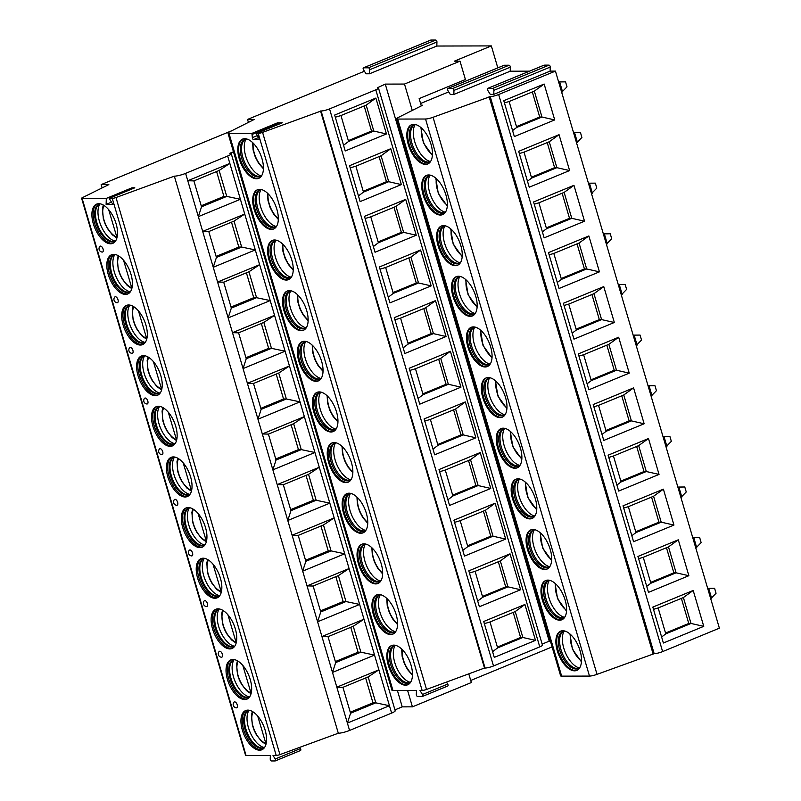 <?xml version="1.0" encoding="UTF-8"?>
<svg xmlns="http://www.w3.org/2000/svg" width="801" height="801" viewBox="0 0 801 801"><rect width="100%" height="100%" fill="white"/><g stroke="black" fill="none" stroke-linecap="round" stroke-linejoin="round"><path stroke-width="1.2" d="M231.99 130.643L101.156 184.6L108.836 184.59L82.353 197.687A3.164 0.551 -16.4 0 0 81.612 198.298A3.164 0.551 -16.4 0 0 82.123 198.448L106.313 198.398L106.112 204.375L112.861 204.365L109.146 198.388L112.26 198.378A3.164 0.551 -16.4 0 0 115.985 197.527L174.348 176.16A8.441 1.482 -16.4 0 0 185.612 173.376L227.664 156.025A8.441 1.482 -16.4 0 0 231.239 153.652A8.441 1.482 -16.4 0 0 229.857 153.261L233.451 151.779M109.146 198.388L134.798 187.804L131.965 187.814L131.925 188.986M106.313 198.398L131.965 187.814M364.415 71.229L247.549 119.429L254.317 119.419L229.456 131.915A6.338 1.111 -16.4 0 0 227.975 133.156A6.338 1.111 -16.4 0 0 229.006 133.447L251.914 133.397L252.355 137.632A1.372 0.691 -112.4 0 0 253.567 139.574L258.583 139.564A1.372 0.691 -112.4 0 0 258.723 139.534A1.372 0.691 -112.4 0 0 258.653 137.622L256.57 134.278L256.54 133.397L258.192 133.377A3.695 0.651 -16.4 0 0 262.578 132.375L321.111 110.989A6.338 1.111 -16.4 0 0 329.551 108.896L375.809 89.812A6.338 1.111 -16.4 0 0 378.483 88.03A6.338 1.111 -16.4 0 0 377.461 87.74L385.271 84.105L404.495 84.055L460.004 61.156L454.337 61.176L491.343 45.907L436.815 46.037L369.531 73.782L366.017 73.792L363.504 69.757A1.372 0.691 67.6 0 1 363.424 67.845A1.372 0.691 67.6 0 1 363.564 67.815L368.45 67.805A1.372 0.691 67.6 0 1 369.661 69.747L369.531 73.782M248.41 122.383L247.549 119.429M282.132 122.853L277.567 122.813L278.097 124.505M227.975 133.156L391.929 690.222A6.338 1.111 -16.4 0 0 392.961 690.522L416.46 690.462L416.32 694.507A1.372 0.691 -112.4 0 0 417.531 696.449L422.417 696.439A1.372 0.691 -112.4 0 0 422.558 696.409A1.372 0.691 -112.4 0 0 422.477 694.497L419.964 690.462L422.147 690.452A3.695 0.651 -16.4 0 0 426.532 689.441L484.495 668.054L320.54 110.989M388.275 665.19A21.216 10.753 67.6 0 1 391.569 645.556A21.216 10.753 67.6 0 1 411.043 665.14A21.216 10.753 67.6 0 1 407.749 684.775A21.216 10.753 67.6 0 1 388.275 665.19M373.376 614.547A21.216 10.753 67.6 0 1 376.67 594.913A21.216 10.753 67.6 0 1 396.135 614.497A21.216 10.753 67.6 0 1 392.85 634.132A21.216 10.753 67.6 0 1 373.376 614.547M358.468 563.904A21.216 10.753 67.6 0 1 361.762 544.269A21.216 10.753 67.6 0 1 381.236 563.854A21.216 10.753 67.6 0 1 377.942 583.488A21.216 10.753 67.6 0 1 358.468 563.904M343.559 513.261A21.216 10.753 67.6 0 1 346.853 493.626A21.216 10.753 67.6 0 1 366.327 513.211A21.216 10.753 67.6 0 1 363.033 532.845A21.216 10.753 67.6 0 1 343.559 513.261M328.66 462.618A21.216 10.753 67.6 0 1 331.954 442.983A21.216 10.753 67.6 0 1 351.429 462.567A21.216 10.753 67.6 0 1 348.135 482.202A21.216 10.753 67.6 0 1 328.66 462.618M313.752 411.974A21.216 10.753 67.6 0 1 317.046 392.34A21.216 10.753 67.6 0 1 336.52 411.924A21.216 10.753 67.6 0 1 333.226 431.569A21.216 10.753 67.6 0 1 313.752 411.974M298.843 361.331A21.216 10.753 67.6 0 1 302.137 341.697A21.216 10.753 67.6 0 1 321.612 361.281A21.216 10.753 67.6 0 1 318.317 380.926A21.216 10.753 67.6 0 1 298.843 361.331M283.944 310.688A21.216 10.753 67.6 0 1 287.239 291.053A21.216 10.753 67.6 0 1 306.713 310.638A21.216 10.753 67.6 0 1 303.419 330.282A21.216 10.753 67.6 0 1 283.944 310.688M269.036 260.045A21.216 10.753 67.6 0 1 272.33 240.41A21.216 10.753 67.6 0 1 291.804 259.995A21.216 10.753 67.6 0 1 288.51 279.639A21.216 10.753 67.6 0 1 269.036 260.045M254.137 209.401A21.216 10.753 67.6 0 1 257.421 189.767A21.216 10.753 67.6 0 1 276.896 209.351A21.216 10.753 67.6 0 1 273.602 228.996A21.216 10.753 67.6 0 1 254.137 209.401M239.229 158.758A21.216 10.753 67.6 0 1 242.523 139.124A21.216 10.753 67.6 0 1 261.997 158.708A21.216 10.753 67.6 0 1 258.703 178.353A21.216 10.753 67.6 0 1 239.229 158.758M484.495 668.054L485.066 668.054A6.338 1.111 -16.4 0 0 493.506 665.971L539.764 646.888A6.338 1.111 -16.4 0 0 542.437 645.105L378.483 88.03M535.489 640.379L494.277 657.381L483.714 621.486L524.925 604.485L535.489 640.379L522.863 637.486L497.631 647.899L490.002 621.976L484.355 623.649M520.59 589.736L479.378 606.737L468.815 570.843L510.027 553.841L520.59 589.736L507.954 586.843L482.723 597.256L475.093 571.333L469.446 573.005M505.681 539.093L464.47 556.094L453.907 520.199L495.118 503.198L505.681 539.093L493.046 536.199L467.814 546.612L460.195 520.69L454.537 522.362M490.773 488.45L449.561 505.451L438.998 469.556L480.21 452.565L490.773 488.45L478.147 485.556L452.915 495.969L445.286 470.047L439.639 471.719M475.874 437.807L434.663 454.808L424.099 418.913L465.311 401.922L475.874 437.807L463.238 434.913L438.007 445.326L430.377 419.404L424.73 421.076M460.965 387.163L419.754 404.165L409.191 368.27L450.402 351.279L460.965 387.163L448.34 384.27L423.108 394.683L415.479 368.76L409.832 370.432M446.057 336.52L404.845 353.521L394.282 317.627L435.494 300.635L446.057 336.52L433.431 333.627L408.2 344.04L400.57 318.117L394.923 319.789M431.158 285.877L389.947 302.878L379.384 266.983L420.595 249.992L431.158 285.877L418.522 282.983L393.291 293.396L385.661 267.474L380.014 269.146M416.25 235.234L375.038 252.235L364.475 216.34L405.686 199.349L416.25 235.234L403.624 232.34L378.392 242.753L370.763 216.831L365.116 218.503M401.341 184.59L360.13 201.592L349.566 165.697L390.778 148.706L401.341 184.59L388.715 181.707L363.484 192.11L355.854 166.187L350.207 167.86M386.442 133.947L345.231 150.948L334.668 115.054L375.879 98.062L386.442 133.947L373.807 131.064L348.575 141.467L340.946 115.544L335.299 117.216M542.147 644.094L549.226 641.17L385.271 84.105M412.265 110.448L404.495 84.055M549.226 641.17L550.417 641.17M421.296 105.902L419.153 98.603L465.411 79.529L460.004 61.156M421.096 105.221L422.668 105.211L398.157 117.537A6.338 1.111 -16.4 0 0 396.665 118.778A6.338 1.111 -16.4 0 0 397.696 119.069L425.541 119.009A6.338 1.111 -16.4 0 0 433.061 117.276L490.222 96.611A6.338 1.111 -16.4 0 0 498.663 94.518L555.433 71.099L719.388 628.174L662.617 651.593A6.338 1.111 -16.4 0 1 654.177 653.686L597.015 674.352A6.338 1.111 -16.4 0 1 589.496 676.084L561.651 676.144A6.338 1.111 -16.4 0 1 560.62 675.854L396.665 118.778M529.481 71.159L510.187 71.209L453.837 94.448L450.322 94.458L447.809 90.423A1.372 0.691 67.6 0 1 447.729 88.5A1.372 0.691 67.6 0 1 447.879 88.48L452.755 88.47A1.372 0.691 67.6 0 1 453.967 90.413L453.837 94.448M503.959 65.342A1.372 0.691 67.6 0 1 504.079 65.261A1.372 0.691 67.6 0 1 504.23 65.231L509.106 65.221A1.372 0.691 67.6 0 1 510.317 67.164L510.187 71.209M497.801 67.855L491.343 45.907M430.588 40.17A1.372 0.691 67.6 0 1 430.708 40.09A1.372 0.691 67.6 0 1 430.848 40.06L435.734 40.05A1.372 0.691 67.6 0 1 436.945 41.992L436.815 46.037M555.433 71.099L550.107 71.119L493.756 94.358L490.252 94.368L487.739 90.333A1.372 0.691 67.6 0 1 487.659 88.41A1.372 0.691 67.6 0 1 487.799 88.39L492.685 88.38A1.372 0.691 67.6 0 1 493.897 90.323L493.756 94.358M543.889 65.251A1.372 0.691 67.6 0 1 544.009 65.171A1.372 0.691 67.6 0 1 544.149 65.141L549.035 65.131A1.372 0.691 67.6 0 1 550.247 67.074L550.107 71.119M420.585 103.489L448.72 91.885M703.759 626.352L663.388 643.003L652.825 607.108L693.195 590.457L703.759 626.352L691.013 623.458L665.781 633.871L658.162 607.949L653.486 609.351M688.86 575.709L648.49 592.36L637.926 556.465L678.297 539.814L688.86 575.709L676.114 572.815L650.883 583.228L643.253 557.306L638.577 558.708M673.951 525.066L633.581 541.716L623.018 505.821L663.388 489.171L673.951 525.066L661.205 522.172L635.974 532.585L628.344 506.663L623.679 508.064M659.043 474.422L618.672 491.073L608.109 455.178L648.48 438.527L659.043 474.422L646.307 471.529L621.075 481.942L613.446 456.019L608.77 457.421M644.144 423.779L603.774 440.43L593.211 404.545L633.581 387.884L644.144 423.779L631.398 420.885L606.167 431.298L598.537 405.376L593.861 406.778M629.236 373.136L588.865 389.787L578.302 353.902L618.672 337.241L629.236 373.136L616.49 370.242L591.258 380.655L583.629 354.733L578.963 356.135M614.327 322.493L573.957 339.143L563.393 303.259L603.764 286.598L614.327 322.493L601.591 319.599L576.36 330.012L568.73 304.09L564.054 305.491M599.428 271.849L559.058 288.5L548.495 252.615L588.865 235.955L599.428 271.849L586.682 268.956L561.451 279.369L553.821 253.446L549.146 254.848M584.52 221.206L544.149 237.857L533.586 201.972L573.957 185.321L584.52 221.206L571.774 218.313L546.542 228.726L538.913 202.803L534.247 204.205M569.611 170.563L529.241 187.214L518.678 151.329L559.048 134.678L569.611 170.563L556.875 167.669L531.644 178.082L524.014 152.16L519.338 153.562M554.713 119.92L514.342 136.571L503.779 100.686L544.149 84.035L554.713 119.92L541.967 117.026L516.735 127.439L509.106 101.517L504.44 102.918M557.306 650.812A21.216 10.753 -112.4 0 0 576.78 670.407A21.216 10.753 -112.4 0 0 580.074 650.762A21.216 10.753 -112.4 0 0 560.6 631.178A21.216 10.753 -112.4 0 0 557.306 650.812M542.397 600.169A21.216 10.753 -112.4 0 0 561.871 619.764A21.216 10.753 -112.4 0 0 565.166 600.119A21.216 10.753 -112.4 0 0 545.691 580.535A21.216 10.753 -112.4 0 0 542.397 600.169M527.499 549.526A21.216 10.753 -112.4 0 0 546.963 569.121A21.216 10.753 -112.4 0 0 550.257 549.476A21.216 10.753 -112.4 0 0 530.783 529.892A21.216 10.753 -112.4 0 0 527.499 549.526M512.59 498.883A21.216 10.753 -112.4 0 0 532.064 518.477A21.216 10.753 -112.4 0 0 535.358 498.833A21.216 10.753 -112.4 0 0 515.884 479.248A21.216 10.753 -112.4 0 0 512.59 498.883M497.681 448.24A21.216 10.753 -112.4 0 0 517.156 467.834A21.216 10.753 -112.4 0 0 520.45 448.19A21.216 10.753 -112.4 0 0 500.975 428.605A21.216 10.753 -112.4 0 0 497.681 448.24M482.783 397.596A21.216 10.753 -112.4 0 0 502.257 417.191A21.216 10.753 -112.4 0 0 505.541 397.546A21.216 10.753 -112.4 0 0 486.067 377.962A21.216 10.753 -112.4 0 0 482.783 397.596M467.874 346.953A21.216 10.753 -112.4 0 0 487.348 366.548A21.216 10.753 -112.4 0 0 490.643 346.903A21.216 10.753 -112.4 0 0 471.168 327.319A21.216 10.753 -112.4 0 0 467.874 346.953M452.965 296.31A21.216 10.753 -112.4 0 0 472.44 315.904A21.216 10.753 -112.4 0 0 475.734 296.26A21.216 10.753 -112.4 0 0 456.26 276.675A21.216 10.753 -112.4 0 0 452.965 296.31M438.067 245.677A21.216 10.753 -112.4 0 0 457.541 265.261A21.216 10.753 -112.4 0 0 460.825 245.617A21.216 10.753 -112.4 0 0 441.361 226.032A21.216 10.753 -112.4 0 0 438.067 245.677M423.158 195.033A21.216 10.753 -112.4 0 0 442.633 214.618A21.216 10.753 -112.4 0 0 445.927 194.973A21.216 10.753 -112.4 0 0 426.452 175.389A21.216 10.753 -112.4 0 0 423.158 195.033M408.25 144.39A21.216 10.753 -112.4 0 0 427.724 163.975A21.216 10.753 -112.4 0 0 431.018 144.33A21.216 10.753 -112.4 0 0 411.544 124.746A21.216 10.753 -112.4 0 0 408.25 144.39M489.081 96.611L653.045 653.686M561.02 631.018A21.216 10.753 67.6 0 0 558.147 650.472A21.216 10.753 -112.4 0 0 577.191 670.217M580.004 667.273A20.055 10.173 -112.4 0 1 578.102 668.605A20.055 10.173 -112.4 0 1 559.689 650.082A20.055 10.173 67.6 0 1 562.803 631.518A20.055 10.173 67.6 0 1 565.095 631.128M563.453 631.298A20.055 10.173 67.6 0 0 562.682 631.839A20.055 10.173 67.6 0 0 560.95 649.561A20.055 10.173 -112.4 0 0 577.781 668.465A20.055 10.173 -112.4 0 0 578.712 668.294M579.273 667.924A21.216 10.753 -112.4 0 1 563.784 648.139A21.216 10.753 67.6 0 1 564.114 631.168M546.122 580.375A21.216 10.753 67.6 0 0 543.238 599.829A21.216 10.753 -112.4 0 0 562.282 619.573M565.106 616.63A20.055 10.173 -112.4 0 1 563.193 617.961A20.055 10.173 -112.4 0 1 544.79 599.438A20.055 10.173 67.6 0 1 547.904 580.875A20.055 10.173 67.6 0 1 550.187 580.485M548.545 580.655A20.055 10.173 67.6 0 0 547.774 581.206A20.055 10.173 67.6 0 0 546.052 598.918A20.055 10.173 -112.4 0 0 562.883 617.821A20.055 10.173 -112.4 0 0 563.814 617.661M564.365 617.281A21.216 10.753 -112.4 0 1 548.875 597.496A21.216 10.753 67.6 0 1 549.206 580.525M531.213 529.731A21.216 10.753 67.6 0 0 528.34 549.186A21.216 10.753 -112.4 0 0 547.383 568.93M550.197 565.987A20.055 10.173 -112.4 0 1 548.295 567.318A20.055 10.173 -112.4 0 1 529.882 548.795A20.055 10.173 67.6 0 1 532.995 530.232A20.055 10.173 67.6 0 1 535.288 529.841M533.646 530.022A20.055 10.173 67.6 0 0 532.875 530.562A20.055 10.173 67.6 0 0 531.143 548.274A20.055 10.173 -112.4 0 0 547.974 567.178A20.055 10.173 -112.4 0 0 548.905 567.018M549.466 566.637A21.216 10.753 -112.4 0 1 533.977 546.853A21.216 10.753 67.6 0 1 534.307 529.882M516.315 479.088A21.216 10.753 67.6 0 0 513.431 498.542A21.216 10.753 -112.4 0 0 532.475 518.287M535.288 515.343A20.055 10.173 -112.4 0 1 533.386 516.675A20.055 10.173 -112.4 0 1 514.983 498.152A20.055 10.173 67.6 0 1 518.087 479.589A20.055 10.173 67.6 0 1 520.38 479.198M518.738 479.378A20.055 10.173 67.6 0 0 517.967 479.919A20.055 10.173 67.6 0 0 516.245 497.641A20.055 10.173 -112.4 0 0 533.065 516.535A20.055 10.173 -112.4 0 0 533.997 516.375M534.557 515.994A21.216 10.753 -112.4 0 1 519.068 496.209A21.216 10.753 67.6 0 1 519.398 479.238M501.406 428.445A21.216 10.753 67.6 0 0 498.522 447.899A21.216 10.753 -112.4 0 0 517.566 467.644M520.39 464.7A20.055 10.173 -112.4 0 1 518.477 466.032A20.055 10.173 -112.4 0 1 500.074 447.519A20.055 10.173 67.6 0 1 503.188 428.946A20.055 10.173 67.6 0 1 505.481 428.555M503.829 428.735A20.055 10.173 67.6 0 0 503.058 429.276A20.055 10.173 67.6 0 0 501.336 446.998A20.055 10.173 -112.4 0 0 518.167 465.892A20.055 10.173 -112.4 0 0 519.098 465.731M519.659 465.351A21.216 10.753 -112.4 0 1 504.159 445.566A21.216 10.753 67.6 0 1 504.49 428.595M486.497 377.802A21.216 10.753 67.6 0 0 483.624 397.256A21.216 10.753 -112.4 0 0 502.668 417.001M505.481 414.057A20.055 10.173 -112.4 0 1 503.579 415.389A20.055 10.173 -112.4 0 1 485.166 396.875A20.055 10.173 67.6 0 1 488.28 378.302A20.055 10.173 67.6 0 1 490.572 377.912M488.93 378.092A20.055 10.173 67.6 0 0 488.159 378.633A20.055 10.173 67.6 0 0 486.427 396.355A20.055 10.173 -112.4 0 0 503.258 415.248A20.055 10.173 -112.4 0 0 504.189 415.088M504.75 414.718A21.216 10.753 -112.4 0 1 489.261 394.923A21.216 10.753 67.6 0 1 489.591 377.952M471.599 327.158A21.216 10.753 67.6 0 0 468.715 346.613A21.216 10.753 -112.4 0 0 487.759 366.357M490.572 363.414A20.055 10.173 -112.4 0 1 488.67 364.745A20.055 10.173 -112.4 0 1 470.267 346.232A20.055 10.173 67.6 0 1 473.371 327.659A20.055 10.173 67.6 0 1 475.664 327.269M474.022 327.449A20.055 10.173 67.6 0 0 473.251 327.989A20.055 10.173 67.6 0 0 471.529 345.712A20.055 10.173 -112.4 0 0 488.35 364.605A20.055 10.173 -112.4 0 0 489.281 364.445M489.842 364.075A21.216 10.753 -112.4 0 1 474.352 344.28A21.216 10.753 67.6 0 1 474.683 327.319M456.69 276.515A21.216 10.753 67.6 0 0 453.807 295.97A21.216 10.753 -112.4 0 0 472.85 315.714M475.674 312.77A20.055 10.173 -112.4 0 1 473.761 314.102A20.055 10.173 -112.4 0 1 455.358 295.589A20.055 10.173 67.6 0 1 458.472 277.016A20.055 10.173 67.6 0 1 460.765 276.625M459.123 276.806A20.055 10.173 67.6 0 0 458.342 277.346A20.055 10.173 67.6 0 0 456.62 295.068A20.055 10.173 -112.4 0 0 473.451 313.962A20.055 10.173 -112.4 0 0 474.382 313.802M474.943 313.431A21.216 10.753 -112.4 0 1 459.454 293.647A21.216 10.753 67.6 0 1 459.774 276.675M441.782 225.872A21.216 10.753 67.6 0 0 438.908 245.326A21.216 10.753 -112.4 0 0 457.952 265.071M460.765 262.127A20.055 10.173 -112.4 0 1 458.863 263.459A20.055 10.173 -112.4 0 1 440.45 244.946A20.055 10.173 67.6 0 1 443.564 226.373A20.055 10.173 67.6 0 1 445.857 225.982M444.215 226.162A20.055 10.173 67.6 0 0 443.444 226.703A20.055 10.173 67.6 0 0 441.711 244.425A20.055 10.173 -112.4 0 0 458.542 263.319A20.055 10.173 -112.4 0 0 459.474 263.159M460.034 262.788A21.216 10.753 -112.4 0 1 444.545 243.003A21.216 10.753 67.6 0 1 444.875 226.032M426.883 175.239A21.216 10.753 67.6 0 0 423.999 194.683A21.216 10.753 -112.4 0 0 443.043 214.428M445.857 211.484A20.055 10.173 -112.4 0 1 443.954 212.816A20.055 10.173 -112.4 0 1 425.551 194.303A20.055 10.173 67.6 0 1 428.665 175.739A20.055 10.173 67.6 0 1 430.948 175.339M429.306 175.519A20.055 10.173 67.6 0 0 428.535 176.06A20.055 10.173 67.6 0 0 426.813 193.782A20.055 10.173 -112.4 0 0 443.644 212.676A20.055 10.173 -112.4 0 0 444.565 212.515M445.126 212.145A21.216 10.753 -112.4 0 1 429.636 192.36A21.216 10.753 67.6 0 1 429.967 175.389M411.974 124.596A21.216 10.753 67.6 0 0 409.091 144.04A21.216 10.753 -112.4 0 0 428.145 163.784M430.958 160.841A20.055 10.173 -112.4 0 1 429.046 162.172A20.055 10.173 -112.4 0 1 410.643 143.659A20.055 10.173 67.6 0 1 413.757 125.096A20.055 10.173 67.6 0 1 416.049 124.696M414.407 124.876A20.055 10.173 67.6 0 0 413.626 125.417A20.055 10.173 67.6 0 0 411.904 143.139A20.055 10.173 -112.4 0 0 428.735 162.032A20.055 10.173 -112.4 0 0 429.666 161.872M430.227 161.502A21.216 10.753 -112.4 0 1 414.738 141.717A21.216 10.753 67.6 0 1 415.058 124.746M661.626 636.995L665.781 633.871M658.162 607.949L683.393 597.536L691.013 623.458L688.75 623.468L665.541 633.04M693.195 590.457L683.393 597.536M688.75 623.468L681.371 598.377M646.717 586.352L650.883 583.228M666.462 547.734L673.851 572.825L676.114 572.815L668.485 546.893L678.297 539.814M673.851 572.825L650.632 582.397M643.253 557.306L668.485 546.893M631.809 535.709L635.974 532.585M651.553 497.091L658.943 522.182L661.205 522.172L653.576 496.25L663.388 489.171M658.943 522.182L635.734 531.754M628.344 506.663L653.576 496.25M616.91 485.066L621.075 481.942M636.655 446.447L644.034 471.539L646.307 471.529L638.677 445.616L648.48 438.527M644.034 471.539L620.825 481.111M613.446 456.019L638.677 445.616M602.002 434.422L606.167 431.298M621.746 395.804L629.135 420.895L631.398 420.885L623.769 394.973L633.581 387.884M629.135 420.895L605.926 430.467M598.537 405.376L623.769 394.973M587.093 383.779L591.258 380.655M606.838 345.161L614.227 370.252L616.49 370.242L608.86 344.33L618.672 337.241M614.227 370.252L591.018 379.824M583.629 354.733L608.86 344.33M572.194 333.136L576.36 330.012M591.939 294.518L599.318 319.609L601.591 319.599L593.962 293.687L603.764 286.598M599.318 319.609L576.109 329.181M568.73 304.09L593.962 293.687M557.286 282.493L561.451 279.369M577.03 243.874L584.42 268.966L586.682 268.956L579.053 243.043L588.865 235.955M584.42 268.966L561.211 278.538M553.821 253.446L579.053 243.043M542.387 231.849L546.542 228.726M562.132 193.231L569.511 218.323L571.774 218.313L564.144 192.4L573.957 185.321M569.511 218.323L546.302 227.895M538.913 202.803L564.144 192.4M527.479 181.206L531.644 178.082M547.223 142.588L554.602 167.679L556.875 167.669L549.246 141.757L559.048 134.678M554.602 167.679L531.393 177.251M524.014 152.16L549.246 141.757M512.57 130.563L516.735 127.439M532.315 91.945L539.704 117.036L541.967 117.026L534.337 91.114L544.149 84.035M539.704 117.036L516.495 126.608M509.106 101.517L534.337 91.114M101.156 184.6L102.087 187.744M81.612 198.298L245.567 755.373A3.164 0.551 -16.4 0 0 246.077 755.523L270.348 755.463L270.227 759.008A1.372 0.691 -112.4 0 0 271.439 760.95L275.154 760.94A1.372 0.691 -112.4 0 0 275.294 760.91A1.372 0.691 -112.4 0 0 275.214 758.998L273.011 755.463L276.215 755.453A3.164 0.551 -16.4 0 0 279.939 754.602L338.312 733.235A8.441 1.482 -16.4 0 0 349.566 730.442L391.619 713.1A8.441 1.482 -16.4 0 0 395.193 710.727L231.239 153.652M265.131 730.142A21.216 10.753 -112.4 0 0 245.657 710.547A21.216 10.753 -112.4 0 0 242.373 730.192A21.216 10.753 -112.4 0 0 261.837 749.776A21.216 10.753 -112.4 0 0 265.131 730.142M250.232 679.498A21.216 10.753 -112.4 0 0 230.758 659.904A21.216 10.753 -112.4 0 0 227.464 679.548A21.216 10.753 -112.4 0 0 246.938 699.133A21.216 10.753 -112.4 0 0 250.232 679.498M235.324 628.855A21.216 10.753 -112.4 0 0 215.849 609.271A21.216 10.753 -112.4 0 0 212.555 628.905A21.216 10.753 -112.4 0 0 232.03 648.49A21.216 10.753 -112.4 0 0 235.324 628.855M220.415 578.212A21.216 10.753 -112.4 0 0 200.951 558.627A21.216 10.753 -112.4 0 0 197.657 578.262A21.216 10.753 -112.4 0 0 217.131 597.846A21.216 10.753 -112.4 0 0 220.415 578.212M205.517 527.569A21.216 10.753 -112.4 0 0 186.042 507.984A21.216 10.753 -112.4 0 0 182.748 527.619A21.216 10.753 -112.4 0 0 202.222 547.203A21.216 10.753 -112.4 0 0 205.517 527.569M190.608 476.925A21.216 10.753 -112.4 0 0 171.134 457.341A21.216 10.753 -112.4 0 0 167.84 476.975A21.216 10.753 -112.4 0 0 187.314 496.56A21.216 10.753 -112.4 0 0 190.608 476.925M175.709 426.282A21.216 10.753 -112.4 0 0 156.235 406.698A21.216 10.753 -112.4 0 0 152.941 426.332A21.216 10.753 -112.4 0 0 172.415 445.917A21.216 10.753 -112.4 0 0 175.709 426.282M160.801 375.639A21.216 10.753 -112.4 0 0 141.326 356.055A21.216 10.753 -112.4 0 0 138.032 375.689A21.216 10.753 -112.4 0 0 157.507 395.273A21.216 10.753 -112.4 0 0 160.801 375.639M145.892 324.996A21.216 10.753 -112.4 0 0 126.418 305.411A21.216 10.753 -112.4 0 0 123.124 325.046A21.216 10.753 -112.4 0 0 142.598 344.63A21.216 10.753 -112.4 0 0 145.892 324.996M130.994 274.353A21.216 10.753 -112.4 0 0 111.519 254.768A21.216 10.753 -112.4 0 0 108.225 274.403A21.216 10.753 -112.4 0 0 127.699 293.997A21.216 10.753 -112.4 0 0 130.994 274.353M116.085 223.709A21.216 10.753 -112.4 0 0 96.611 204.125A21.216 10.753 -112.4 0 0 93.317 223.759A21.216 10.753 -112.4 0 0 112.791 243.354A21.216 10.753 -112.4 0 0 116.085 223.709M236.345 707.854A3.164 1.602 -112.4 0 0 237.236 704.86A3.164 1.602 -112.4 0 0 234.002 702.177A3.434 3.434 0 0 0 236.345 707.854M221.436 657.21A3.164 1.602 -112.4 0 0 222.338 654.217A3.164 1.602 -112.4 0 0 219.104 651.533A3.434 3.434 0 0 0 221.436 657.21M206.538 606.567A3.164 1.602 -112.4 0 0 207.429 603.574A3.164 1.602 -112.4 0 0 204.195 600.89A3.434 3.434 0 0 0 206.538 606.567M191.629 555.924A3.164 1.602 -112.4 0 0 192.52 552.93A3.164 1.602 -112.4 0 0 189.286 550.247A3.434 3.434 0 0 0 191.629 555.924M176.721 505.281A3.164 1.602 -112.4 0 0 177.622 502.297A3.164 1.602 -112.4 0 0 174.388 499.604A3.434 3.434 0 0 0 176.721 505.281M161.822 454.638A3.164 1.602 -112.4 0 0 162.713 451.654A3.164 1.602 -112.4 0 0 159.479 448.96A3.434 3.434 0 0 0 161.822 454.638M146.913 403.994A3.164 1.602 -112.4 0 0 147.805 401.011A3.164 1.602 -112.4 0 0 144.57 398.327A3.434 3.434 0 0 0 146.913 403.994M132.015 353.351A3.164 1.602 -112.4 0 0 132.906 350.367A3.164 1.602 -112.4 0 0 129.672 347.684A3.434 3.434 0 0 0 132.015 353.351M117.106 302.708A3.164 1.602 -112.4 0 0 117.997 299.724A3.164 1.602 -112.4 0 0 114.763 297.041A3.434 3.434 0 0 0 117.106 302.708M102.198 252.065A3.164 1.602 -112.4 0 0 103.089 249.081A3.164 1.602 -112.4 0 0 99.855 246.398A3.434 3.434 0 0 0 102.198 252.065M106.112 204.375L111.489 202.162M174.348 176.16L338.312 733.235M349.566 730.442L347.394 723.073L350.568 713.24L375.799 702.837L389.446 705.721L347.394 723.073L336.831 687.178L378.883 669.836L368.17 676.915L342.938 687.328L336.831 687.178L321.932 636.535L363.984 619.193L374.548 655.078L332.495 672.429L335.659 662.597L328.03 636.685L321.932 636.535L307.023 585.891L349.076 568.55L359.639 604.435L317.586 621.786L320.76 611.954L313.131 586.042L307.023 585.891L292.115 535.248L334.167 517.907L344.73 553.791L302.678 571.143L305.852 561.311L298.222 535.398L292.115 535.248L277.216 484.605L319.269 467.263L329.832 503.148L287.779 520.5L290.943 510.668L283.314 484.755L277.216 484.605L262.307 433.962L304.36 416.62L314.923 452.505L272.871 469.857L276.045 460.024L268.415 434.112L262.307 433.962L247.399 383.319L289.451 365.977L300.015 401.862L257.962 419.213L261.136 409.381L253.506 383.469L247.399 383.319L232.5 332.675L274.553 315.334L285.116 351.218L243.063 368.57L246.227 358.738L238.608 332.826L232.5 332.675L217.592 282.032L259.644 264.69L270.207 300.575L228.155 317.927L231.329 308.105L223.699 282.182L217.592 282.032L202.683 231.389L244.736 214.047L255.299 249.932L213.246 267.284L216.42 257.461L208.791 231.539L202.683 231.389L187.784 180.746L229.837 163.404L219.124 170.483L193.892 180.896L187.784 180.746L185.612 173.376M227.664 156.025L240.4 199.289L198.348 216.64L201.522 206.818L193.892 180.896M350.568 713.24L342.938 687.328M365.646 677.956L372.966 702.837L375.799 702.837L368.17 676.915M219.124 170.483L226.753 196.405L240.4 199.289L244.736 214.047L234.022 221.126L241.652 247.048L255.299 249.932L259.644 264.69L248.931 271.769L256.56 297.692L270.207 300.575L274.553 315.334L263.839 322.413L271.459 348.335L285.116 351.218L289.451 365.977L278.738 373.056L286.368 398.978L300.015 401.862L304.36 416.62L293.647 423.699L301.276 449.621L314.923 452.505L319.269 467.263L308.545 474.342L316.175 500.265L329.832 503.148L334.167 517.907L323.454 524.985L331.083 550.908L344.73 553.791L349.076 568.55L338.362 575.629L345.992 601.551L359.639 604.435L363.984 619.193L353.261 626.272L360.891 652.194L374.548 655.078L391.619 713.1M372.966 702.837L350.267 712.209M201.522 206.818L226.753 196.405L223.92 196.415L216.59 171.524M223.92 196.415L201.211 205.777M397.416 690.512L402.232 706.862L412.425 706.842L407.609 690.482M394.933 709.876L402.232 706.862M412.425 706.842L471.348 682.542L468.785 673.851M552.109 646.908L470.738 680.47M275.414 760.83L300.385 750.537A1.372 0.691 -112.4 0 0 300.525 750.507A1.372 0.691 -112.4 0 0 300.445 748.585L299.684 747.373M335.659 662.597L360.891 652.194L358.057 652.204L350.738 627.313M358.057 652.204L335.359 661.566M328.03 636.685L353.261 626.272M320.76 611.954L345.992 601.551L343.158 601.561L335.829 576.67M343.158 601.561L320.45 610.923M313.131 586.042L338.362 575.629M305.852 561.311L331.083 550.908L328.25 550.918L320.931 526.027M328.25 550.918L305.551 560.279M298.222 535.398L323.454 524.985M290.943 510.668L316.175 500.265L313.351 500.275L306.022 475.383M313.351 500.275L290.643 509.636M283.314 484.755L308.545 474.342M276.045 460.024L301.276 449.621L298.443 449.631L291.113 424.74M298.443 449.631L275.734 458.993M268.415 434.112L293.647 423.699M261.136 409.381L286.368 398.978L283.534 398.988L276.215 374.097M283.534 398.988L260.836 408.35M253.506 383.469L278.738 373.056M246.227 358.738L271.459 348.335L268.635 348.345L261.306 323.454M268.635 348.345L245.927 357.707M238.608 332.826L263.839 322.413M231.329 308.105L256.56 297.692L253.727 297.702L246.408 272.811M253.727 297.702L231.018 307.063M223.699 282.182L248.931 271.769M216.42 257.461L241.652 247.048L238.818 247.058L231.499 222.167M238.818 247.058L216.12 256.42M208.791 231.539L234.022 221.126M262.458 749.476A21.216 10.753 -112.4 0 1 243.634 729.671A21.216 10.753 67.6 0 1 246.308 710.327M249.461 710.307A20.165 10.223 67.6 0 0 248.17 710.657A20.165 10.223 67.6 0 0 245.036 729.321A20.165 10.223 -112.4 0 0 263.539 747.934A20.165 10.223 -112.4 0 0 264.71 747.273M263.96 747.744A20.165 10.223 -112.4 0 1 262.798 747.974A20.165 10.223 -112.4 0 1 245.877 728.98A20.165 10.223 67.6 0 1 247.609 711.158A20.165 10.223 67.6 0 1 248.59 710.507M248.981 710.397A21.216 10.753 67.6 0 0 248.45 727.678A21.216 10.753 -112.4 0 0 264.3 747.543M266.042 744.049L257.712 716.074M247.549 698.832A21.216 10.753 -112.4 0 1 228.726 679.028A21.216 10.753 67.6 0 1 231.399 659.684M234.553 659.664A20.165 10.223 67.6 0 0 233.261 660.014A20.165 10.223 67.6 0 0 230.137 678.677A20.165 10.223 -112.4 0 0 248.64 697.291A20.165 10.223 -112.4 0 0 249.802 696.63M249.051 697.1A20.165 10.223 -112.4 0 1 247.889 697.331A20.165 10.223 -112.4 0 1 230.978 678.337A20.165 10.223 67.6 0 1 232.711 660.515A20.165 10.223 67.6 0 1 233.692 659.864M234.072 659.754A21.216 10.753 67.6 0 0 233.542 677.035A21.216 10.753 -112.4 0 0 249.391 696.9M251.134 693.406L242.803 665.431M232.65 648.189A21.216 10.753 -112.4 0 1 213.817 628.385A21.216 10.753 67.6 0 1 216.5 609.04M219.654 609.02A20.165 10.223 67.6 0 0 218.353 609.371A20.165 10.223 67.6 0 0 215.229 628.034A20.165 10.223 -112.4 0 0 233.732 646.647A20.165 10.223 -112.4 0 0 234.893 645.986M234.142 646.457A20.165 10.223 -112.4 0 1 232.991 646.687A20.165 10.223 -112.4 0 1 216.07 627.694A20.165 10.223 67.6 0 1 217.802 609.871A20.165 10.223 67.6 0 1 218.783 609.221M219.164 609.11A21.216 10.753 67.6 0 0 218.643 626.392A21.216 10.753 -112.4 0 0 234.493 646.257M236.235 642.762L227.905 614.788M217.742 597.546A21.216 10.753 -112.4 0 1 198.918 577.741A21.216 10.753 67.6 0 1 201.592 558.397M204.746 558.387A20.165 10.223 67.6 0 0 203.454 558.728A20.165 10.223 67.6 0 0 200.32 577.391A20.165 10.223 -112.4 0 0 218.823 596.004A20.165 10.223 -112.4 0 0 219.995 595.343M219.244 595.814A20.165 10.223 -112.4 0 1 218.082 596.044A20.165 10.223 -112.4 0 1 201.161 577.05A20.165 10.223 67.6 0 1 202.903 559.228A20.165 10.223 67.6 0 1 203.885 558.577M204.265 558.467A21.216 10.753 67.6 0 0 203.734 575.749A21.216 10.753 -112.4 0 0 219.584 595.624M221.326 592.119L212.996 564.144M202.833 546.903A21.216 10.753 -112.4 0 1 184.01 527.098A21.216 10.753 67.6 0 1 186.693 507.764M189.847 507.744A20.165 10.223 67.6 0 0 188.545 508.084A20.165 10.223 67.6 0 0 185.421 526.748A20.165 10.223 -112.4 0 0 203.925 545.361A20.165 10.223 -112.4 0 0 205.086 544.7M204.335 545.171A20.165 10.223 -112.4 0 1 203.174 545.401A20.165 10.223 -112.4 0 1 186.263 526.407A20.165 10.223 67.6 0 1 187.995 508.585A20.165 10.223 67.6 0 1 188.976 507.934M189.356 507.834A21.216 10.753 67.6 0 0 188.836 525.106A21.216 10.753 -112.4 0 0 204.676 544.98M206.418 541.476L198.087 513.501M187.935 496.26A21.216 10.753 -112.4 0 1 169.101 476.455A21.216 10.753 67.6 0 1 171.784 457.121M174.938 457.101A20.165 10.223 67.6 0 0 173.637 457.441A20.165 10.223 67.6 0 0 170.513 476.104A20.165 10.223 -112.4 0 0 189.016 494.718A20.165 10.223 -112.4 0 0 190.177 494.057M189.426 494.527A20.165 10.223 -112.4 0 1 188.275 494.758A20.165 10.223 -112.4 0 1 171.354 475.764A20.165 10.223 67.6 0 1 173.086 457.942A20.165 10.223 67.6 0 1 174.067 457.291M174.448 457.191A21.216 10.753 67.6 0 0 173.927 474.462A21.216 10.753 -112.4 0 0 189.777 494.337M191.519 490.833L183.189 462.858M173.026 445.616A21.216 10.753 -112.4 0 1 154.203 425.812A21.216 10.753 67.6 0 1 156.876 406.477M160.03 406.457A20.165 10.223 67.6 0 0 158.738 406.798A20.165 10.223 67.6 0 0 155.604 425.461A20.165 10.223 -112.4 0 0 174.107 444.074A20.165 10.223 -112.4 0 0 175.279 443.414M174.528 443.884A20.165 10.223 -112.4 0 1 173.366 444.114A20.165 10.223 -112.4 0 1 156.445 425.121A20.165 10.223 67.6 0 1 158.187 407.298A20.165 10.223 67.6 0 1 159.169 406.648M159.549 406.548A21.216 10.753 67.6 0 0 159.019 423.829A21.216 10.753 -112.4 0 0 174.868 443.694M176.61 440.19L168.28 412.215M158.117 394.983A21.216 10.753 -112.4 0 1 139.294 375.168A21.216 10.753 67.6 0 1 141.977 355.834M145.131 355.814A20.165 10.223 67.6 0 0 143.83 356.155A20.165 10.223 67.6 0 0 140.706 374.818A20.165 10.223 -112.4 0 0 159.209 393.431A20.165 10.223 -112.4 0 0 160.37 392.77M159.619 393.241A20.165 10.223 -112.4 0 1 158.458 393.471A20.165 10.223 -112.4 0 1 141.547 374.478A20.165 10.223 67.6 0 1 143.279 356.655A20.165 10.223 67.6 0 1 144.26 356.004M144.641 355.904A21.216 10.753 67.6 0 0 144.12 373.186A21.216 10.753 -112.4 0 0 159.96 393.051M161.702 389.546L153.381 361.571M143.219 344.34A21.216 10.753 -112.4 0 1 124.385 324.525A21.216 10.753 67.6 0 1 127.069 305.191M130.223 305.171A20.165 10.223 67.6 0 0 128.931 305.521A20.165 10.223 67.6 0 0 125.797 324.175A20.165 10.223 -112.4 0 0 144.3 342.788A20.165 10.223 -112.4 0 0 145.472 342.127M144.711 342.598A20.165 10.223 -112.4 0 1 143.559 342.828A20.165 10.223 -112.4 0 1 126.638 323.834A20.165 10.223 67.6 0 1 128.37 306.022A20.165 10.223 67.6 0 1 129.351 305.361M129.742 305.261A21.216 10.753 67.6 0 0 129.211 322.543A21.216 10.753 -112.4 0 0 145.061 342.407M146.803 338.903L138.473 310.928M128.31 293.697A21.216 10.753 -112.4 0 1 109.487 273.882A21.216 10.753 67.6 0 1 112.16 254.548M115.314 254.528A20.165 10.223 67.6 0 0 114.022 254.878A20.165 10.223 67.6 0 0 110.888 273.531A20.165 10.223 -112.4 0 0 129.402 292.145A20.165 10.223 -112.4 0 0 130.563 291.484M129.812 291.954A20.165 10.223 -112.4 0 1 128.651 292.185A20.165 10.223 -112.4 0 1 111.729 273.191A20.165 10.223 67.6 0 1 113.472 255.379A20.165 10.223 67.6 0 1 114.453 254.718M114.833 254.618A21.216 10.753 67.6 0 0 114.303 271.899A21.216 10.753 -112.4 0 0 130.152 291.764M131.895 288.26L123.564 260.285M113.402 243.053A21.216 10.753 -112.4 0 1 94.578 223.239A21.216 10.753 67.6 0 1 97.261 203.905M100.415 203.885A20.165 10.223 67.6 0 0 99.114 204.235A20.165 10.223 67.6 0 0 95.99 222.888A20.165 10.223 -112.4 0 0 114.493 241.501A20.165 10.223 -112.4 0 0 115.654 240.841M114.903 241.311A20.165 10.223 -112.4 0 1 113.742 241.542A20.165 10.223 -112.4 0 1 96.831 222.548A20.165 10.223 67.6 0 1 98.563 204.736A20.165 10.223 67.6 0 1 99.544 204.075M99.925 203.975A21.216 10.753 67.6 0 0 99.404 221.256A21.216 10.753 -112.4 0 0 115.254 241.121M116.986 237.617L108.666 209.642M710.717 598.717L716.054 593.261L714.592 588.274L707.673 588.385M711.628 598.347L708.695 588.385L707.784 588.755M714.592 588.274L707.663 588.345M695.819 548.074L701.145 542.617L699.684 537.631L692.775 537.741L699.684 537.631M696.72 547.704L693.796 537.741L692.885 538.112M680.91 497.431L686.247 491.974L684.775 486.988L677.866 487.098M681.821 497.061L678.888 487.098L677.976 487.469M684.775 486.988L677.856 487.058M666.001 446.788L671.338 441.331L669.876 436.345L662.958 436.455M666.913 446.417L663.979 436.455L663.068 436.825M669.876 436.345L662.948 436.415M651.103 396.145L656.44 390.688L654.968 385.712L648.059 385.812M652.004 395.774L649.08 385.812L648.169 386.182M654.968 385.712L648.049 385.772M636.194 345.501L641.531 340.045L640.059 335.068L633.15 335.168M637.105 345.131L634.172 335.168L633.261 335.539M640.059 335.068L633.14 335.128M621.286 294.858L626.622 289.401L625.16 284.425L618.252 284.525M622.197 294.488L619.263 284.525L618.352 284.896M625.16 284.425L618.232 284.485M606.387 244.225L611.724 238.758L610.252 233.782L603.343 233.882M607.298 243.844L604.365 233.882L603.453 234.252M610.252 233.782L603.333 233.842M591.478 193.582L596.815 188.115L595.343 183.139L588.435 183.239M592.39 193.201L589.456 183.239L588.545 183.609M595.343 183.139L588.425 183.199M576.57 142.938L581.906 137.472L580.445 132.495L573.536 132.596M577.481 142.558L574.547 132.596L573.646 132.966M580.445 132.495L573.516 132.555M561.671 92.295L567.008 86.838L565.536 81.852L558.627 81.952M562.582 91.915L559.649 81.952L558.738 82.333M565.536 81.852L558.617 81.912M422.678 696.329L447.649 686.026A1.372 0.691 -112.4 0 0 447.789 686.006A1.372 0.691 -112.4 0 0 447.709 684.084L446.467 682.092M492.605 651.694L497.631 647.899M490.002 621.976L515.233 611.574L522.863 637.486L520.6 637.496L497.381 647.068M524.925 604.485L515.233 611.574M520.6 637.496L513.211 612.405M477.696 601.05L482.723 597.256M498.302 561.761L505.691 586.853L507.954 586.843L500.325 560.93L510.027 553.841M505.691 586.853L482.482 596.425M475.093 571.333L500.325 560.93M462.798 550.407L467.814 546.612M483.404 511.118L490.783 536.209L493.046 536.199L485.426 510.287L495.118 503.198M490.783 536.209L467.574 545.781M460.195 520.69L485.426 510.287M447.889 499.764L452.915 495.969M468.495 460.475L475.884 485.566L478.147 485.556L470.517 459.644L480.21 452.565M475.884 485.566L452.665 495.138M445.286 470.047L470.517 459.644M432.991 449.121L438.007 445.326M453.586 409.832L460.975 434.923L463.238 434.913L455.609 409.001L465.311 401.922M460.975 434.923L437.767 444.495M430.377 419.404L455.609 409.001M418.082 398.477L423.108 394.683M438.688 359.188L446.067 384.28L448.34 384.27L440.71 358.357L450.402 351.279M446.067 384.28L422.858 393.852M415.479 368.76L440.71 358.357M403.173 347.834L408.2 344.04M423.779 308.545L431.168 333.637L433.431 333.627L425.802 307.714L435.494 300.635M431.168 333.637L407.959 343.208M400.57 318.117L425.802 307.714M388.275 297.191L393.291 293.396M408.87 257.902L416.26 282.993L418.522 282.983L410.893 257.071L420.595 249.992M416.26 282.993L393.051 292.565M385.661 267.474L410.893 257.071M373.366 246.548L378.392 242.753M393.972 207.259L401.351 232.35L403.624 232.34L395.994 206.428L405.686 199.349M401.351 232.35L378.142 241.922M370.763 216.831L395.994 206.428M358.458 195.905L363.484 192.11M379.063 156.616L386.452 181.707L388.715 181.707L381.086 155.784L390.778 148.706M386.452 181.707L363.243 191.279M355.854 166.187L381.086 155.784M343.559 145.261L348.575 141.467M364.165 105.972L371.544 131.064L373.807 131.064L366.177 105.141L375.879 98.062M371.544 131.064L348.335 140.636M340.946 115.544L366.177 105.141M391.999 645.396A21.216 10.753 -112.4 0 0 389.116 664.84A21.216 10.753 67.6 0 0 408.16 684.585M410.983 681.641A20.055 10.173 67.6 0 1 409.071 682.973A20.055 10.173 67.6 0 1 390.668 664.46A20.055 10.173 -112.4 0 1 393.782 645.896A20.055 10.173 -112.4 0 1 396.074 645.496M394.432 645.676A20.055 10.173 -112.4 0 0 393.651 646.217A20.055 10.173 -112.4 0 0 391.929 663.939A20.055 10.173 67.6 0 0 408.76 682.832A20.055 10.173 67.6 0 0 409.691 682.672M410.252 682.302A21.216 10.753 67.6 0 1 394.763 662.517A21.216 10.753 -112.4 0 1 395.083 645.546M377.091 594.753A21.216 10.753 -112.4 0 0 374.217 614.197A21.216 10.753 67.6 0 0 393.261 633.941M396.074 630.998A20.055 10.173 67.6 0 1 394.172 632.329A20.055 10.173 67.6 0 1 375.759 613.816A20.055 10.173 -112.4 0 1 378.873 595.253A20.055 10.173 -112.4 0 1 381.166 594.853M379.524 595.033A20.055 10.173 -112.4 0 0 378.753 595.574A20.055 10.173 -112.4 0 0 377.021 613.296A20.055 10.173 67.6 0 0 393.852 632.189A20.055 10.173 67.6 0 0 394.783 632.029M395.344 631.659A21.216 10.753 67.6 0 1 379.854 611.874A21.216 10.753 -112.4 0 1 380.185 594.903M362.192 544.109A21.216 10.753 -112.4 0 0 359.309 563.554A21.216 10.753 67.6 0 0 378.352 583.298M381.166 580.355A20.055 10.173 67.6 0 1 379.263 581.686A20.055 10.173 67.6 0 1 360.861 563.173A20.055 10.173 -112.4 0 1 363.974 544.61A20.055 10.173 -112.4 0 1 366.257 544.209M364.615 544.39A20.055 10.173 -112.4 0 0 363.844 544.93A20.055 10.173 -112.4 0 0 362.122 562.652A20.055 10.173 67.6 0 0 378.953 581.546A20.055 10.173 67.6 0 0 379.874 581.386M380.435 581.015A21.216 10.753 67.6 0 1 364.946 561.231A21.216 10.753 -112.4 0 1 365.276 544.259M347.284 493.466A21.216 10.753 -112.4 0 0 344.4 512.91A21.216 10.753 67.6 0 0 363.454 532.655M366.267 529.711A20.055 10.173 67.6 0 1 364.355 531.043A20.055 10.173 67.6 0 1 345.952 512.53A20.055 10.173 -112.4 0 1 349.066 493.967A20.055 10.173 -112.4 0 1 351.359 493.566M349.717 493.746A20.055 10.173 -112.4 0 0 348.936 494.287A20.055 10.173 -112.4 0 0 347.213 512.009A20.055 10.173 67.6 0 0 364.044 530.903A20.055 10.173 67.6 0 0 364.976 530.743M365.536 530.372A21.216 10.753 67.6 0 1 350.047 510.587A21.216 10.753 -112.4 0 1 350.367 493.616M332.375 442.823A21.216 10.753 -112.4 0 0 329.501 462.277A21.216 10.753 67.6 0 0 348.545 482.012M351.359 479.068A20.055 10.173 67.6 0 1 349.456 480.41A20.055 10.173 67.6 0 1 331.043 461.887A20.055 10.173 -112.4 0 1 334.157 443.323A20.055 10.173 -112.4 0 1 336.45 442.923M334.808 443.103A20.055 10.173 -112.4 0 0 334.037 443.644A20.055 10.173 -112.4 0 0 332.305 461.366A20.055 10.173 67.6 0 0 349.136 480.26A20.055 10.173 67.6 0 0 350.067 480.099M350.628 479.729A21.216 10.753 67.6 0 1 335.138 459.944A21.216 10.753 -112.4 0 1 335.469 442.973M317.476 392.18A21.216 10.753 -112.4 0 0 314.593 411.634A21.216 10.753 67.6 0 0 333.637 431.369M336.45 428.425A20.055 10.173 67.6 0 1 334.548 429.767A20.055 10.173 67.6 0 1 316.145 411.243A20.055 10.173 -112.4 0 1 319.259 392.68A20.055 10.173 -112.4 0 1 321.541 392.28M319.899 392.46A20.055 10.173 -112.4 0 0 319.128 393.001A20.055 10.173 -112.4 0 0 317.406 410.723A20.055 10.173 67.6 0 0 334.237 429.616A20.055 10.173 67.6 0 0 335.158 429.456M335.719 429.086A21.216 10.753 67.6 0 1 320.23 409.301A21.216 10.753 -112.4 0 1 320.56 392.33M302.568 341.536A21.216 10.753 -112.4 0 0 299.684 360.991A21.216 10.753 67.6 0 0 318.738 380.725M321.551 377.782A20.055 10.173 67.6 0 1 319.649 379.123A20.055 10.173 67.6 0 1 301.236 360.6A20.055 10.173 -112.4 0 1 304.35 342.037A20.055 10.173 -112.4 0 1 306.643 341.637M305.001 341.817A20.055 10.173 -112.4 0 0 304.23 342.357A20.055 10.173 -112.4 0 0 302.498 360.08A20.055 10.173 67.6 0 0 319.329 378.983A20.055 10.173 67.6 0 0 320.26 378.813M320.821 378.442A21.216 10.753 67.6 0 1 305.331 358.658A21.216 10.753 -112.4 0 1 305.662 341.687M287.659 290.893A21.216 10.753 -112.4 0 0 284.786 310.347A21.216 10.753 67.6 0 0 303.829 330.082M306.643 327.148A20.055 10.173 67.6 0 1 304.74 328.48A20.055 10.173 67.6 0 1 286.327 309.957A20.055 10.173 -112.4 0 1 289.441 291.394A20.055 10.173 -112.4 0 1 291.734 290.993M290.092 291.174A20.055 10.173 -112.4 0 0 289.321 291.714A20.055 10.173 -112.4 0 0 287.589 309.436A20.055 10.173 67.6 0 0 304.42 328.34A20.055 10.173 67.6 0 0 305.351 328.17M305.912 327.799A21.216 10.753 67.6 0 1 290.423 308.015A21.216 10.753 -112.4 0 1 290.753 291.043M272.761 240.25A21.216 10.753 -112.4 0 0 269.877 259.704A21.216 10.753 67.6 0 0 288.921 279.449M291.744 276.505A20.055 10.173 67.6 0 1 289.832 277.837A20.055 10.173 67.6 0 1 271.429 259.314A20.055 10.173 -112.4 0 1 274.543 240.751A20.055 10.173 -112.4 0 1 276.826 240.36M275.184 240.53A20.055 10.173 -112.4 0 0 274.413 241.071A20.055 10.173 -112.4 0 0 272.69 258.793A20.055 10.173 67.6 0 0 289.521 277.697A20.055 10.173 67.6 0 0 290.453 277.526M291.003 277.156A21.216 10.753 67.6 0 1 275.514 257.371A21.216 10.753 -112.4 0 1 275.844 240.4M257.852 189.607A21.216 10.753 -112.4 0 0 254.978 209.061A21.216 10.753 67.6 0 0 274.022 228.806M276.836 225.862A20.055 10.173 67.6 0 1 274.933 227.194A20.055 10.173 67.6 0 1 256.52 208.671A20.055 10.173 -112.4 0 1 259.634 190.107A20.055 10.173 -112.4 0 1 261.927 189.717M260.285 189.887A20.055 10.173 -112.4 0 0 259.514 190.438A20.055 10.173 -112.4 0 0 257.782 208.15A20.055 10.173 67.6 0 0 274.613 227.053A20.055 10.173 67.6 0 0 275.544 226.893M276.105 226.513A21.216 10.753 67.6 0 1 260.615 206.728A21.216 10.753 -112.4 0 1 260.946 189.757M242.953 138.963A21.216 10.753 -112.4 0 0 240.07 158.418A21.216 10.753 67.6 0 0 259.113 178.162M261.927 175.219A20.055 10.173 67.6 0 1 260.025 176.55A20.055 10.173 67.6 0 1 241.622 158.027A20.055 10.173 -112.4 0 1 244.726 139.464A20.055 10.173 -112.4 0 1 247.018 139.074M245.376 139.244A20.055 10.173 -112.4 0 0 244.605 139.795A20.055 10.173 -112.4 0 0 242.883 157.507A20.055 10.173 67.6 0 0 259.704 176.41A20.055 10.173 67.6 0 0 260.635 176.25M261.196 175.87A21.216 10.753 67.6 0 1 245.707 156.085A21.216 10.753 -112.4 0 1 246.037 139.114M277.567 122.813L251.914 133.397M282.252 122.803L256.6 133.387M422.147 690.452L258.192 133.377M392.961 690.522L229.006 133.447M252.475 134.288L278.127 123.714M252.355 137.632L257.371 135.569M253.567 139.574L258.583 137.512M426.532 689.441L262.578 132.375M485.066 668.054L321.111 110.989M493.506 665.971L329.551 108.896M539.764 646.888L375.809 89.812M504.23 65.231L447.879 88.48M509.106 65.221L452.755 88.47M510.317 67.164L453.967 90.413M544.149 65.141L487.799 88.39M549.035 65.131L492.685 88.38M550.247 67.074L493.897 90.323M498.663 94.518L662.617 651.593M397.696 119.069L561.651 676.144M425.541 119.009L589.496 676.084M433.061 117.276L597.015 674.352M490.222 96.611L654.177 653.686M570.572 634.532A18.213 9.232 -112.4 0 0 581.486 660.995M555.664 583.889A18.213 9.232 -112.4 0 0 566.577 610.352M540.755 533.246A18.213 9.232 -112.4 0 0 551.679 559.709M525.856 482.602A18.213 9.232 -112.4 0 0 536.77 509.066M510.948 431.959A18.213 9.232 -112.4 0 0 521.862 458.422M496.039 381.316A18.213 9.232 -112.4 0 0 506.963 407.779M481.141 330.673A18.213 9.232 -112.4 0 0 492.054 357.136M466.232 280.03A18.213 9.232 -112.4 0 0 477.156 306.493M451.333 229.386A18.213 9.232 -112.4 0 0 462.247 255.849M436.425 178.743A18.213 9.232 -112.4 0 0 447.338 205.206M421.516 128.1A18.213 9.232 -112.4 0 0 432.44 154.563M436.945 41.992L369.661 69.747M430.848 40.06L363.564 67.815M435.734 40.05L368.45 67.805M82.123 198.448L246.077 755.523M112.26 198.378L276.215 755.453M115.985 197.527L279.939 754.602M275.214 758.998L300.445 748.585M253.096 711.919A18.573 9.422 -112.4 0 0 254.167 729.631A18.573 9.422 -112.4 0 0 265.762 743.438M238.187 661.276A18.573 9.422 -112.4 0 0 239.269 678.988A18.573 9.422 -112.4 0 0 250.863 692.795M223.289 610.632A18.573 9.422 -112.4 0 0 224.36 628.344A18.573 9.422 -112.4 0 0 235.955 642.152M208.38 559.989A18.573 9.422 -112.4 0 0 209.451 577.701A18.573 9.422 -112.4 0 0 221.056 591.508M193.472 509.346A18.573 9.422 -112.4 0 0 194.553 527.058A18.573 9.422 -112.4 0 0 206.147 540.865M178.573 458.703A18.573 9.422 -112.4 0 0 179.644 476.415A18.573 9.422 -112.4 0 0 191.239 490.222M163.664 408.059A18.573 9.422 -112.4 0 0 164.736 425.772A18.573 9.422 -112.4 0 0 176.34 439.579M148.756 357.416A18.573 9.422 -112.4 0 0 149.837 375.128A18.573 9.422 -112.4 0 0 161.432 388.936M133.857 306.773A18.573 9.422 -112.4 0 0 134.928 324.495A18.573 9.422 -112.4 0 0 146.523 338.292M118.948 256.13A18.573 9.422 -112.4 0 0 120.02 273.852A18.573 9.422 -112.4 0 0 131.624 287.649M104.05 205.487A18.573 9.422 -112.4 0 0 105.121 223.209A18.573 9.422 -112.4 0 0 116.716 237.016M422.477 694.497L447.709 684.084M402.232 649.571A18.213 9.232 -112.4 0 0 412.485 674.412M387.334 598.928A18.213 9.232 -112.4 0 0 397.576 623.769M372.425 548.284A18.213 9.232 -112.4 0 0 382.668 573.126M357.516 497.641A18.213 9.232 -112.4 0 0 367.769 522.482M342.618 446.998A18.213 9.232 -112.4 0 0 352.861 471.839M327.709 396.355A18.213 9.232 -112.4 0 0 337.952 421.196M312.801 345.712A18.213 9.232 -112.4 0 0 323.053 370.553M297.902 295.068A18.213 9.232 -112.4 0 0 308.145 319.909M282.993 244.425A18.213 9.232 -112.4 0 0 293.236 269.266M268.085 193.782A18.213 9.232 -112.4 0 0 278.337 218.623M253.186 143.139A18.213 9.232 -112.4 0 0 263.429 167.98M282.192 122.813L256.54 133.397M447.729 88.5L504.079 65.261M487.659 88.41L544.009 65.171M581.436 661.826L572.435 649.241L569.952 633.981M566.527 611.183L557.526 598.607L555.043 583.338M551.629 560.54L542.617 547.964L540.144 532.695M536.72 509.897L527.719 497.321L525.236 482.052M521.811 459.253L512.81 446.678L510.327 431.409M506.913 408.61L497.902 396.034L495.429 380.765M492.004 357.967L483.003 345.391L480.52 330.122M477.096 307.324L468.094 294.748L465.611 279.479M462.197 256.68L453.186 244.105L450.713 228.836M447.288 206.037L438.287 193.462L435.804 178.192M432.38 155.394L423.379 142.818L420.895 127.549M363.424 67.845L430.708 40.09M300.525 750.507L275.294 760.91M252.355 711.468L251.504 714.963L252.365 725.095L254.257 730.592L256.4 734.837L261.406 741.255L265.942 744.409M237.446 660.825L236.605 664.319L237.466 674.452L239.349 679.959L241.501 684.194L246.498 690.612L251.043 693.766M222.548 610.182L221.697 613.676L222.558 623.809L224.44 629.316L226.593 633.551L231.599 639.969L236.135 643.123M207.639 559.539L206.788 563.033L207.649 573.166L209.542 578.672L211.684 582.908L216.691 589.326L221.226 592.48M192.731 508.895L191.89 512.39L192.751 522.522L194.633 528.029L196.786 532.264L201.782 538.683L206.328 541.836M177.832 458.252L176.981 461.746L177.842 471.879L179.734 477.386L181.877 481.621L186.883 488.039L191.419 491.193M162.923 407.609L162.082 411.103L162.933 421.236L164.826 426.743L166.968 430.978L171.975 437.396L176.51 440.55M148.015 356.966L147.174 360.47L148.035 370.593L149.917 376.1L152.07 380.335L157.066 386.753L161.612 389.907M133.116 306.322L132.265 309.827L133.126 319.949L135.019 325.456L137.161 329.692L142.167 336.11L146.703 339.264M118.208 255.679L117.367 259.184L118.218 269.306L120.11 274.813L122.253 279.048L127.259 285.466L131.795 288.63M103.309 205.036L102.458 208.54L103.319 218.663L105.201 224.17L107.354 228.405L112.35 234.833L116.896 237.987M447.789 686.006L422.558 696.409M401.651 649.01L402.132 656.299L404.275 663.348L407.589 669.606L412.465 675.223M386.753 598.367L387.223 605.656L389.376 612.705L392.69 618.963L397.556 624.58M371.844 547.724L372.325 555.013L374.467 562.062L377.782 568.32L382.658 573.937M356.936 497.081L357.416 504.37L359.559 511.418L362.873 517.676L367.749 523.293M342.037 446.437L342.508 453.726L344.66 460.775L347.974 467.033L352.851 472.65M327.128 395.794L327.609 403.083L329.752 410.132L333.066 416.39L337.942 422.007M312.22 345.151L312.7 352.44L314.843 359.489L318.157 365.747L323.033 371.364M297.321 294.508L297.802 301.797L299.944 308.846L303.259 315.103L308.135 320.72M282.413 243.864L282.893 251.154L285.036 258.202L288.35 264.46L293.226 270.077M267.514 193.221L267.985 200.51L270.127 207.559L273.451 213.817L278.317 219.434M252.605 142.578L253.086 149.867L255.229 156.916L258.543 163.174L263.419 168.791"/></g></svg>
